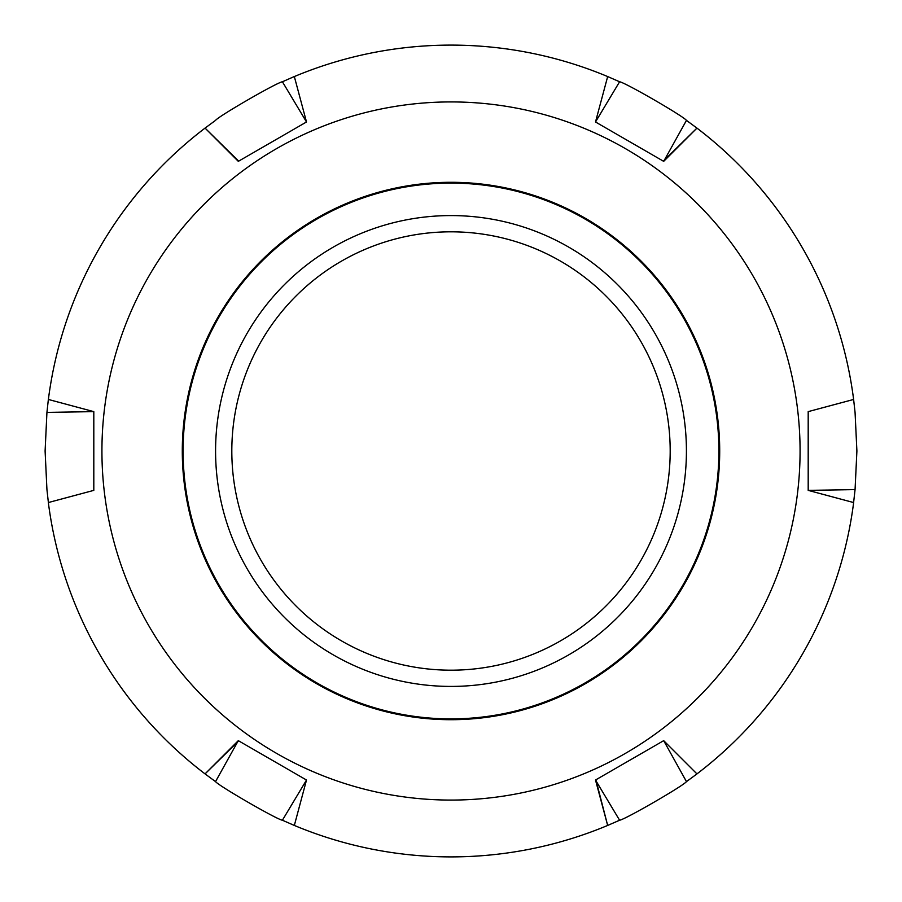<?xml version="1.0" encoding="UTF-8"?>
<svg xmlns="http://www.w3.org/2000/svg" width="902" height="902" viewBox="0 0 902 902"><rect width="100%" height="100%" fill="white"/><g stroke="black" fill="none" stroke-linecap="round" stroke-linejoin="round"><path stroke-width="1.35" d="M719.706 451A268.706 268.706 0 0 1 451 719.706A268.706 268.706 0 0 1 182.294 451A268.706 268.706 0 0 1 451 182.294A268.706 268.706 0 0 1 719.706 451M800.074 451A349.074 349.074 0 0 0 451 101.926A349.074 349.074 0 0 0 101.926 451A349.074 349.074 0 0 0 451 800.074A349.074 349.074 0 0 0 800.074 451M855.062 489.606L856.9 451L855.062 412.394L853.619 399.462L808.192 411.628L808.192 490.372L855.062 489.606L853.608 502.549L808.192 490.372L853.642 502.549A405.9 405.9 0 0 1 696.942 773.905L663.692 740.655L696.964 773.927L686.467 781.617C683.31 785.901 625.007 819.568 619.595 820.234L607.666 825.443L595.884 779.802L663.692 740.655L686.467 781.617M808.192 411.628L853.619 399.462A405.9 405.9 0 0 0 696.942 128.095L663.308 161.131L595.5 121.973L607.677 76.523L595.5 121.973L619.595 81.766L607.666 76.557A405.9 405.9 0 0 0 294.334 76.557L306.5 121.973L238.692 161.131L205.036 128.073L238.308 161.345M282.405 81.766L294.323 76.523L306.5 121.973L282.405 81.766C276.993 82.432 218.69 116.099 215.533 120.383L205.058 128.095A405.9 405.9 0 0 0 48.381 399.462L93.808 411.628L93.808 490.372L48.347 502.549A405.9 405.9 0 0 0 205.058 773.905L238.692 740.869L306.5 780.027L294.334 825.443A405.9 405.9 0 0 0 607.666 825.443L595.5 780.027L619.595 820.234M93.808 490.372L48.381 502.538L46.938 489.606L45.1 451L46.938 412.394L48.358 399.451L93.808 411.628L46.938 412.394M619.595 81.766C624.883 82.364 683.186 116.02 686.467 120.383L696.953 128.107L663.692 161.345L686.467 120.383M282.405 820.234L294.334 825.443L306.5 780.027L282.405 820.234C277.117 819.636 218.814 785.98 215.533 781.617L205.047 773.893L238.308 740.655L215.533 781.617M451 686.422A235.422 235.422 0 0 1 215.578 451A235.422 235.422 0 0 1 451 215.578A235.422 235.422 0 0 1 686.422 451A235.422 235.422 0 0 1 451 686.422M451 670.186A219.186 219.186 0 0 1 231.814 451A219.186 219.186 0 0 1 451 231.814A219.186 219.186 0 0 1 670.186 451A219.186 219.186 0 0 1 451 670.186M183.106 451A267.894 267.894 0 0 1 451 183.106A267.894 267.894 0 0 1 718.894 451A267.894 267.894 0 0 1 451 718.894A267.894 267.894 0 0 1 183.106 451"/></g></svg>
